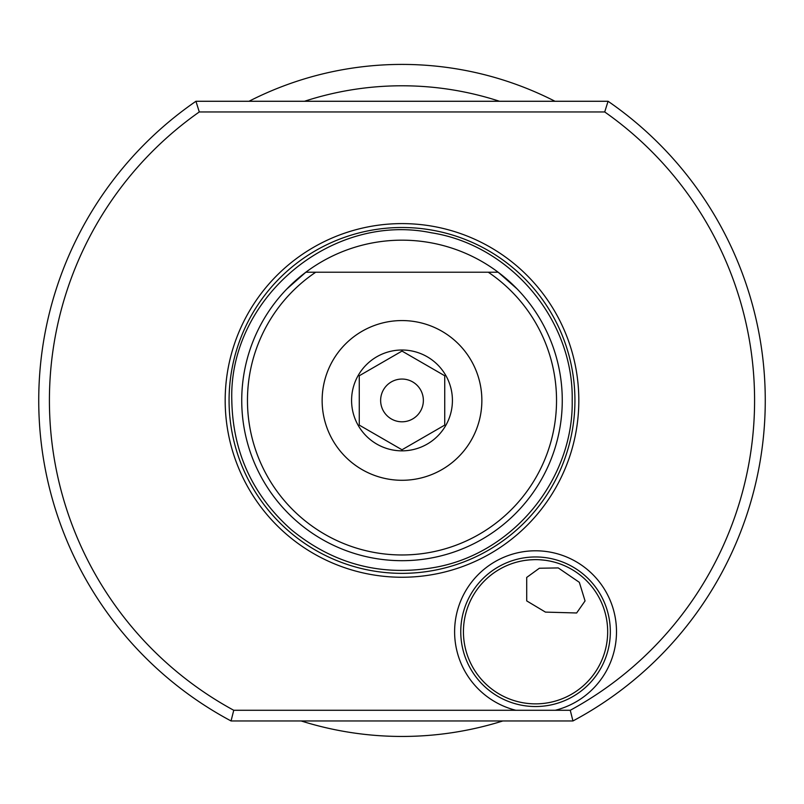 <?xml version="1.0" encoding="UTF-8"?>
<svg xmlns="http://www.w3.org/2000/svg" width="804" height="804" viewBox="0 0 804 804"><rect width="100%" height="100%" fill="white"/><g stroke="black" fill="none" stroke-linecap="round" stroke-linejoin="round"><path stroke-width="1.21" d="M498.158 272.224L315.721 272.224A154.539 154.539 0 0 0 285.922 502.45A154.539 154.539 0 0 0 518.077 502.45A154.539 154.539 0 0 0 488.279 272.224L498.158 272.224A160.257 160.257 0 0 1 402 560.689A160.257 160.257 0 0 1 305.842 272.224L315.721 272.224L305.842 272.224A160.257 160.257 0 0 1 498.158 272.224L517.153 288.958M322.133 400.432A79.867 79.867 0 0 0 402 480.289A79.867 79.867 0 0 0 481.867 400.432A79.867 79.867 0 0 0 402 320.565A79.867 79.867 0 0 0 322.133 400.432A79.857 79.857 0 0 0 402 480.289A79.857 79.857 0 0 0 481.857 400.432A79.857 79.857 0 0 0 402 320.565A79.857 79.857 0 0 0 322.143 400.432M517.143 288.948L516.339 288.133M286.767 289.058L305.842 272.224M287.118 288.686L287.661 288.133M402 223.602A176.82 176.82 0 0 0 225.18 400.432A176.82 176.82 0 0 0 402 577.252A176.82 176.82 0 0 0 578.82 400.432A176.82 176.82 0 0 0 402 223.602M604.719 111.957L199.281 111.957A352.574 352.574 0 0 0 233.743 710.274L570.257 710.274A352.574 352.574 0 0 0 604.719 111.957L608.065 101.274L195.935 101.274A363.257 363.257 0 0 0 231.049 720.957L233.743 710.274M555.273 710.274A80.963 80.963 0 0 0 535.554 550.79A80.963 80.963 0 0 0 515.836 710.274M199.281 111.957L195.935 101.274M570.257 710.274L572.95 720.957L231.049 720.957M460.762 631.743A74.792 74.792 0 0 0 535.554 706.535A74.792 74.792 0 0 0 610.336 631.743A74.792 74.792 0 0 0 535.554 556.961A74.792 74.792 0 0 0 460.762 631.743M463.436 631.743A72.119 72.119 0 0 0 535.554 703.862A72.119 72.119 0 0 0 607.673 631.743A72.119 72.119 0 0 0 535.554 559.634A72.119 72.119 0 0 0 463.436 631.743M560.197 563.966L557.604 563.081M554.127 562.066L551.031 561.313M549.856 561.061L546.077 560.398M544.931 560.237L539.685 559.745M534.479 559.634L529.374 559.896M529.132 559.916L524.58 560.468M523.092 560.71L520.369 561.242M519.434 561.453L516.922 562.076M514.198 562.86L511.967 563.594M511.254 563.845L510.259 564.207M510.269 564.207L511.294 563.835M511.997 563.584L514.238 562.85M517.012 562.056L520.198 561.282M520.58 561.202L522.087 560.901M524.972 560.408L529.957 559.845M531.213 559.755L535.183 559.634M540.419 559.795L545.484 560.318M550.016 561.091L553.745 561.966M556.649 562.78L558.971 563.534M559.092 563.574L560.77 564.187M558.257 567.925L579.332 582.327L585.061 600.93L576.639 612.98L545.444 612.105L526.71 600.9L526.7 577.433L539.363 568.237L558.257 567.925M301.148 720.957A336.012 336.012 0 0 0 502.852 720.957A336.012 336.012 0 0 1 301.148 720.957M555.011 101.274A336.012 336.012 0 0 0 248.989 101.274M543.916 95.857L546.348 96.993M257.652 96.993L260.084 95.857M572.95 720.957A363.257 363.257 0 0 0 608.065 101.274M402 450.843A50.421 50.421 0 0 1 351.579 400.432A50.421 50.421 0 0 1 402 350.011A50.421 50.421 0 0 1 452.421 400.432A50.421 50.421 0 0 1 402 450.843M359.267 375.759L402 351.077L444.733 375.759L444.733 425.105L402 449.778L359.267 425.105L359.267 375.759L402 351.077M444.733 425.105L402 449.778M402 379.056A21.366 21.366 0 0 1 423.366 400.432A21.366 21.366 0 0 1 402 421.798A21.366 21.366 0 0 1 380.634 400.432A21.366 21.366 0 0 1 402 379.056M402 227.502A172.93 172.93 0 0 1 574.93 400.432A172.93 172.93 0 0 1 402 573.352A172.93 172.93 0 0 1 229.07 400.432A172.93 172.93 0 0 1 402 227.502M499.515 101.274A314.645 314.645 0 0 0 304.485 101.274M572.197 400.432C573.644 478.893 513.645 552.589 436.512 567.091C382.423 577.031 334.072 564.619 291.47 529.846C252.687 495.415 232.798 452.28 231.803 400.432C228.487 298.495 331.429 211.975 431.266 232.768C510.691 245.039 573.754 320.062 572.197 400.432"/></g></svg>
